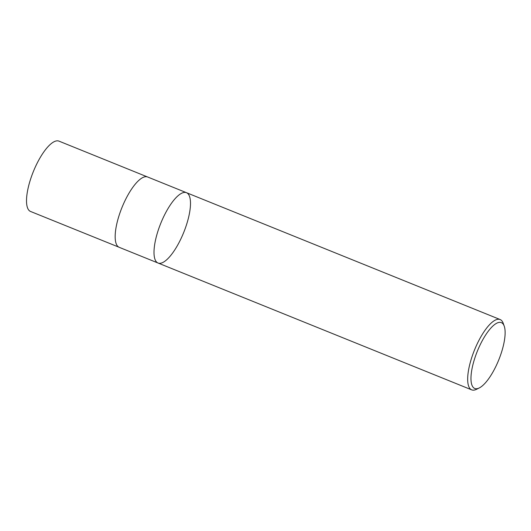 <?xml version="1.0" encoding="UTF-8"?>
<svg xmlns="http://www.w3.org/2000/svg" width="531" height="531" viewBox="0 0 531 531"><rect width="100%" height="100%" fill="white"/><g stroke="black" fill="none" stroke-linecap="round" stroke-linejoin="round"><path stroke-width="0.8" d="M476.553 388.745A35.504 11.556 -68 0 1 478.683 348.024A35.504 11.556 -68 0 1 504.231 326.153A35.504 11.556 -68 0 1 498.762 359.899A35.504 11.556 -68 0 1 479.241 387.955A35.504 11.556 -68 0 1 476.553 388.745M479.241 387.955L476.506 389.309A37.927 12.346 -68 0 1 473.639 390.159A37.927 12.346 -68 0 1 471.701 389.867A37.927 12.346 -68 0 1 473.4 352.816A37.927 12.346 -68 0 1 498.197 319.25A37.927 12.346 -68 0 1 500.136 319.543A37.927 12.346 -68 0 1 503.209 323.286L504.231 326.153M184.529 192.401A37.927 12.346 -68 0 1 186.474 192.693A37.927 12.346 112 0 0 184.529 192.401A37.927 12.346 112 0 0 159.738 225.967A37.927 12.346 112 0 0 158.032 263.018A37.927 12.346 -68 0 1 159.738 225.967A37.927 12.346 -68 0 1 184.529 192.401M145.693 176.697A37.927 12.346 -68 0 1 147.638 176.989L186.474 192.693A37.927 12.346 112 0 1 183.699 232.485A37.927 12.346 112 0 1 158.032 263.018L119.196 247.313A37.927 12.346 -68 0 1 120.902 210.263A37.927 12.346 -68 0 1 145.693 176.697M118.858 247.154L30.546 211.457A37.927 12.346 -68 0 1 32.245 174.414A37.927 12.346 -68 0 1 57.036 140.841A37.927 12.346 -68 0 1 58.981 141.133L147.286 176.863M500.136 319.543L186.474 192.693M471.701 389.867L158.032 263.018"/></g></svg>
